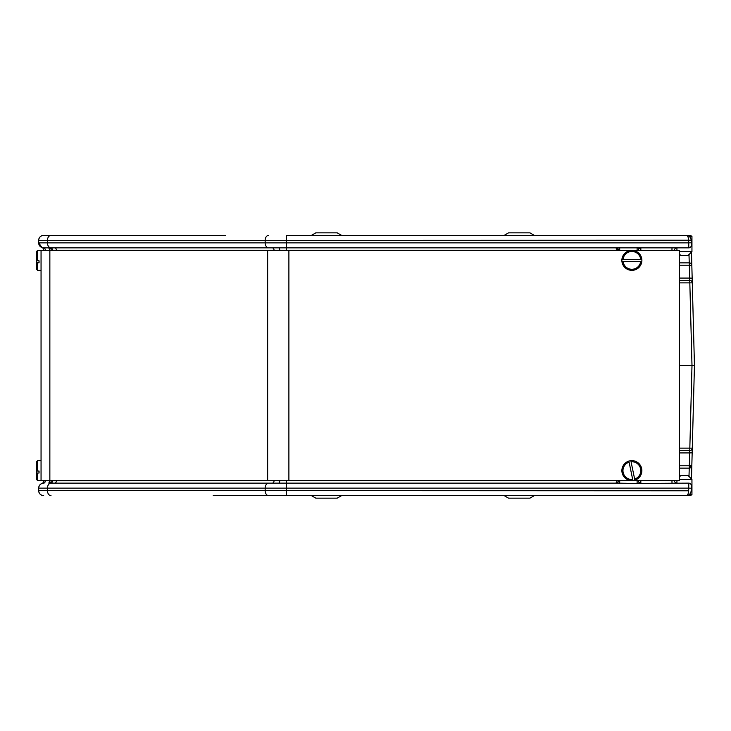 <?xml version="1.0" encoding="UTF-8"?>
<svg xmlns="http://www.w3.org/2000/svg" width="731" height="731" viewBox="0 0 731 731"><rect width="100%" height="100%" fill="white"/><g stroke="black" fill="none" stroke-linecap="round" stroke-linejoin="round"><path stroke-width="1.1" d="M41.055 250.358L679.428 250.358L679.428 480.642L41.055 480.642L41.055 250.358L37.674 250.358L37.674 260.793L39.054 260.793L39.054 262.776L37.674 262.776L37.674 270.388L36.55 269.264L36.55 262.612L37.674 262.776M37.674 260.793L36.55 260.629L36.55 262.612M36.55 260.629L36.55 251.491L37.674 250.358M679.428 476.886L680.68 475.634L688.191 475.634L691.946 479.39L679.428 479.39M689.169 494.659L691.946 494.659L690.21 495.655L213.224 495.655M679.428 251.61L691.946 251.61L688.191 255.366L680.68 255.366L679.428 254.114M678.176 235.345L690.21 235.345L691.946 236.341L689.169 236.341M41.055 460.612L37.674 460.612L37.674 471.047L39.054 471.047L39.054 473.03L37.674 473.03L37.674 480.642L36.55 479.509L36.55 472.866L37.674 473.03M37.674 471.047L36.55 470.883L36.55 472.866M36.55 470.883L36.55 461.736L37.674 460.612M630.826 460.667A10.015 10.015 0 0 1 634.883 480.176L634.654 479.07A8.882 8.882 0 0 0 631.063 461.782L630.826 460.667A10.015 10.015 0 0 0 628.87 461.078L629.099 462.184A8.882 8.882 0 0 0 632.69 479.472L632.918 480.587A10.015 10.015 0 0 1 628.87 461.078M632.918 480.587A10.015 10.015 0 0 0 634.883 480.176M629.099 462.184L632.69 479.472M634.654 479.07L631.063 461.782M641.836 261.378A10.015 10.015 0 0 1 621.917 261.378L623.05 261.378A8.882 8.882 0 0 0 640.703 261.378L641.836 261.378A10.015 10.015 0 0 0 641.836 259.377L640.703 259.377A8.882 8.882 0 0 0 623.05 259.377L621.917 259.377A10.015 10.015 0 0 1 641.836 259.377M621.917 259.377A10.015 10.015 0 0 0 621.917 261.378M640.703 259.377L623.05 259.377M623.05 261.378L640.703 261.378M341.532 495.655L337.192 498.158L315.829 498.158L311.488 495.655M534.26 495.655L529.92 498.158L508.557 498.158L504.226 495.655M197.672 483.136L226.994 483.136M678.176 495.655L678.66 495.655M618.453 250.23L617.202 250.294L618.453 250.23L615.95 247.864L617.202 250.23L51.307 250.23A2.504 2.504 0 0 0 48.803 247.864L49.781 250.23L51.316 250.358M51.051 481.738L51.307 480.77L49.781 480.77L48.803 483.136A2.504 2.504 0 0 0 51.307 480.77L618.453 480.642L617.202 480.77L615.95 483.136A2.504 2.504 0 0 0 618.453 480.642M286.433 480.642L286.433 483.136L272.288 483.136A2.504 1.773 90 0 0 274.061 480.77L274.061 480.642M225.742 495.655L286.388 495.655L286.388 490.647L688.666 490.784C688.483 493.736 687.643 495.353 686.162 495.655C689.123 495.353 690.795 493.736 691.17 490.784M691.17 240.289L691.234 242.783L688.739 242.856L688.666 240.216L691.17 240.216L286.388 240.353L286.388 242.856L688.739 242.856L688.803 247.864L640.639 247.864A2.504 2.357 -90 0 0 638.282 250.24L618.527 250.358A2.504 2.357 -90 0 0 616.169 247.864L48.803 247.864M52.632 250.221A2.504 2.312 90 0 0 50.329 247.864L54.661 247.864A2.504 1.773 -90 0 1 56.433 250.23L56.433 250.358M51.006 495.655A5.007 3.536 90 0 1 47.46 490.647L38.67 490.647A5.007 5.007 0 0 0 43.668 495.655C40.708 495.353 39.045 493.736 38.67 490.784L38.67 488.144L47.46 488.144L47.46 490.647L265.152 490.647L265.152 488.144L47.46 488.144A5.007 3.536 -90 0 1 51.006 483.136L56.186 483.136M51.006 483.136L616.169 483.136A2.504 2.357 90 0 0 618.527 480.642L640.027 480.642M56.433 480.642L56.433 480.77A2.504 1.773 90 0 1 54.661 483.136L50.329 483.136A2.504 2.312 90 0 0 52.632 480.779M56.186 247.864L43.668 247.864A2.504 1.672 -90 0 1 45.34 250.358L43.668 250.358M226.994 247.864L197.672 247.864M637.094 480.642L637.121 483.429L688.803 483.136A2.504 2.504 0 0 1 691.307 485.713L691.17 490.711M679.428 450.598L689.781 450.598L689.662 452.928L692.166 452.818L691.48 478.924L694.45 365.5L691.882 463.573M692.166 278.182L694.45 365.5L691.48 252.076L692.166 278.182L689.662 278.072L689.826 282.86L679.428 282.86M679.428 365.5L691.992 365.5L689.826 282.86L692.284 282.833A2.504 2.504 0 0 0 689.781 280.402L679.428 280.402M286.388 247.864L268.688 247.864A5.007 3.536 90 0 1 265.152 242.856L265.152 240.353L47.46 240.353L47.46 242.856L286.388 242.856L286.388 247.864L256.152 247.864M688.666 490.784L688.739 488.144L286.388 488.144L286.388 483.136L256.152 483.136M42.919 247.8L42.005 247.571A2.504 2.504 0 0 1 42.014 247.581L38.67 242.856L38.67 240.216C39.045 237.264 40.708 235.647 43.668 235.345L225.742 235.345M694.45 365.5L692.284 448.167L689.826 448.14L691.992 365.5L694.45 365.5L691.882 267.427M692.166 452.818L692.284 448.167A2.504 2.504 0 0 1 689.781 450.598L689.826 448.14L679.428 448.14M691.234 242.783L691.307 245.287A2.504 2.504 0 0 1 691.307 245.36A2.504 2.504 0 0 0 691.307 245.287M213.224 235.345L43.668 235.345A5.007 5.007 0 0 0 38.67 240.353L47.46 240.353A5.007 3.536 90 0 1 51.006 235.345M268.688 235.345A5.007 3.536 90 0 0 265.152 240.353L286.388 240.353L286.388 235.345L686.162 235.345C687.643 235.647 688.483 237.264 688.666 240.216M638.346 480.642L638.355 480.77A2.504 2.504 0 0 0 640.859 483.136A2.504 2.504 0 0 1 638.355 480.77M640.813 250.358L640.859 247.864A2.504 2.504 0 0 0 638.355 250.23L638.346 250.358M679.428 465.802L689.324 465.802L689.324 468.123A2.504 2.504 0 0 0 691.828 465.684L689.324 468.123L679.428 468.123M679.428 262.877L689.324 262.877L689.324 265.198L679.428 265.198M44.637 250.285L45.34 250.358M43.778 481.016L45.34 480.642A2.504 1.672 90 0 1 43.668 483.136C40.653 483.456 38.981 485.128 38.67 488.144A5.007 5.007 0 0 1 43.668 483.136L42.398 483.301M43.668 480.642L43.668 481.071A2.504 2.504 0 0 1 42.005 483.429M691.234 488.217L688.739 488.144L688.803 483.136A2.504 2.504 0 0 1 691.307 485.64M637.121 483.429L616.169 483.136M38.67 242.856A5.007 5.007 0 0 0 43.668 247.864A5.007 5.007 0 0 1 38.67 242.856L47.46 242.856A5.007 3.536 90 0 0 51.006 247.864M616.169 247.864L640.639 247.864M51.307 250.294L49.781 250.23M49.781 480.77L51.307 480.706M640.639 483.136A2.504 2.357 90 0 1 638.282 480.76M42.005 247.571A2.504 2.504 0 0 1 43.668 249.929A2.504 2.504 0 0 0 42.023 247.581L42.023 247.581A2.504 2.504 0 0 0 42.005 247.571M51.051 249.262L51.307 250.23M615.95 247.864A2.504 2.504 0 0 1 618.453 250.358A2.504 2.504 0 0 0 615.95 247.864M637.121 247.571L637.094 250.358M688.995 476.438L689.242 468.123M689.242 262.877L688.995 254.562M691.828 265.316A2.504 2.504 0 0 0 689.324 262.877A2.504 2.504 0 0 1 691.828 265.316L689.324 265.198L689.662 278.072L679.428 278.072M676.933 250.358L676.933 247.864A2.504 2.504 0 0 0 674.43 250.358M676.933 480.642L676.933 483.136A2.504 2.504 0 0 1 674.43 480.642M688.803 247.864A2.504 2.504 0 0 0 691.307 245.36A2.504 2.504 0 0 1 688.803 247.864M686.162 235.345C689.123 235.647 690.795 237.264 691.17 240.216M311.488 235.345L315.829 232.842L337.192 232.842L341.532 235.345M504.226 235.345L508.557 232.842L529.92 232.842L534.26 235.345M288.891 480.642L288.891 250.358M267.656 480.642L267.656 250.358M49.854 480.642L49.854 250.358M638.282 250.24L640.027 250.358M272.288 247.864A2.504 1.773 -90 0 1 274.061 250.23L274.061 250.358M279.735 250.221A2.504 0.959 90 0 0 278.776 247.864M278.776 483.136A2.504 0.959 90 0 0 279.735 480.779M286.433 247.864L286.433 250.358M268.688 483.136A5.007 3.536 -90 0 0 265.152 488.144L286.388 488.144L286.388 490.647L265.152 490.647A5.007 3.536 90 0 0 268.688 495.655M689.324 468.123A2.504 2.504 0 0 0 691.828 465.684L689.324 465.802L689.662 452.928L679.428 452.928M619.705 480.642L619.705 483.429M619.705 247.571L619.705 250.358M43.668 483.136A5.007 5.007 0 0 0 38.67 488.144M672.008 247.864L671.963 250.358M692.284 282.833A2.504 2.504 0 0 0 689.781 280.402M672.008 483.136L671.963 480.642M640.859 483.136L640.813 480.642M43.668 235.345A5.007 5.007 0 0 0 38.67 240.353M38.67 490.647A5.007 5.007 0 0 0 43.668 495.655M41.055 270.388L37.674 270.388M691.946 494.659L691.946 479.39M691.946 236.341L691.946 251.61M41.055 480.642L37.674 480.642"/></g></svg>
